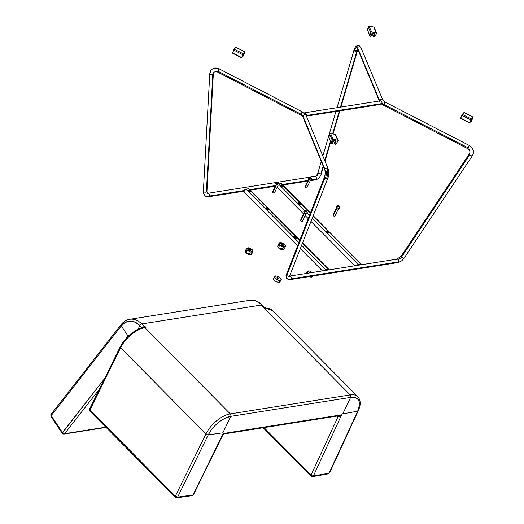 <?xml version="1.0" encoding="UTF-8"?>
<svg xmlns="http://www.w3.org/2000/svg" width="524" height="524" viewBox="0 0 524 524"><rect width="100%" height="100%" fill="white"/><g stroke="black" fill="none" stroke-linecap="round" stroke-linejoin="round"><path stroke-width="0.79" d="M403.932 256.95A1.782 0.714 -146.3 0 1 404.279 257.887A1.782 0.714 -146.3 0 1 403.179 257.919A1.782 0.714 -146.3 0 1 401.679 256.891A3.557 1.723 -42.3 0 1 398.011 259.537A1.782 1.251 81 0 1 398.41 261.895A1.782 1.251 81 0 1 397.552 262.642M467.925 148.606A3.557 3.242 -133.2 0 1 469.478 153.689A1.782 0.714 33.7 0 0 469.432 153.748A1.782 0.714 33.7 0 0 469.779 154.691A1.782 0.714 33.7 0 0 472.353 155.766A7.113 6.491 -133.2 0 0 469.249 145.593L467.768 148.678C469.845 150.133 470.395 151.822 469.439 153.742A1.782 0.714 -146.3 0 0 469.779 154.691L401.659 256.878A1.782 0.714 33.7 0 0 401.679 256.891A1.782 0.714 33.7 0 0 404.22 257.959M467.775 148.685L383.483 105.239L383.706 104.302A7.113 3.334 -157.3 0 1 381.957 103.228A7.113 3.334 22.7 0 0 383.706 104.302L383.509 105.245M358.023 49.014L357.617 48.863A1.782 1.421 -22.6 0 1 357.637 47.887L379.592 100.562A7.113 3.334 22.7 0 0 379.769 100.929A7.113 3.334 -157.3 0 1 379.592 100.562A1.782 1.421 157.4 0 0 379.487 100.975M353.838 50.481A1.782 0.347 16.4 0 0 356.13 51.49A3.557 1.389 101.5 0 1 356.49 50.52A1.782 0.819 -155.8 0 1 354.46 48.784A1.782 0.819 -155.8 0 1 355.665 48.542A7.113 2.777 101.5 0 1 358.704 45.523A7.113 2.777 101.5 0 1 359.903 46.734A7.113 2.777 -78.5 0 0 358.704 45.523M314.053 177.105A1.782 1.251 81 0 1 314.865 176.365A1.782 1.251 81 0 1 315.455 176.45A3.557 2.273 115.8 0 0 318.415 173.274A1.782 0.347 -163.6 0 1 317.891 172.848A1.782 0.347 -163.6 0 1 318.369 172.75M208.408 196.795A1.782 1.251 -99 0 0 209.22 196.055L244.177 190.526L209.22 196.055A1.782 1.251 81 0 1 208.277 196.808A1.782 1.251 81 0 1 207.818 196.703A7.113 4.546 -64.2 0 1 205.847 196.434A7.113 4.546 -64.2 0 1 203.869 191.902A1.782 0.753 -176.9 0 1 203.371 191.352A1.782 0.753 -176.9 0 1 203.921 190.841M207.943 193.271A1.782 1.251 81 0 1 208.401 193.376A1.782 1.251 81 0 1 209.22 196.055A1.782 1.251 -99 0 0 208.401 193.376A3.557 2.273 -64.2 0 1 207.419 193.238A3.557 2.273 115.8 0 0 208.401 193.376A1.782 1.251 -99 0 0 207.812 193.284M203.384 191.443A1.782 0.753 3.1 0 0 203.869 191.902A1.782 0.753 3.1 0 0 206.384 192.039L212.79 74.349A1.782 0.753 -176.9 0 1 210.858 74.408A1.782 0.753 -176.9 0 1 209.777 73.668A1.782 0.753 3.1 0 1 209.888 73.412A7.113 6.105 42.1 0 1 211.369 69.882A7.113 6.105 42.1 0 1 218.921 69.024L218.927 69.816M300.684 115.044L302.296 111.881L219.15 68.873C216.137 67.478 213.51 67.845 211.277 69.98L209.777 73.655A1.782 0.753 3.1 0 0 210.851 74.408A1.782 0.753 3.1 0 0 212.79 74.349A1.782 0.753 3.1 0 0 213.222 74.081A3.557 3.052 42.1 0 1 213.962 72.319A3.557 3.052 -137.9 0 0 213.222 74.081A1.782 0.753 3.1 0 0 213.334 73.838L213.916 72.364C215.331 71.402 216.523 71.297 217.512 72.037L217.735 71.094L300.881 114.101L300.652 115.038L302.905 116.944A1.782 1.421 -22.4 0 1 302.924 115.968A3.557 1.67 22.7 0 0 300.881 114.101L217.735 71.094L218.921 69.024L217.742 71.886M328.148 168.852A1.782 1.421 157.6 0 0 326.963 168.086A7.113 2.338 95.1 0 1 326.812 177.924A1.782 0.897 16.8 0 0 328.103 177.472A1.782 0.897 -163.2 0 1 326.812 177.924A7.113 2.338 95.1 0 1 326.504 178.822A1.782 1.113 21.3 0 0 327.814 178.291M290.263 279.6A1.782 1.251 -99 0 0 291.121 278.853A1.782 1.251 -99 0 0 290.722 276.502A1.782 1.251 -99 0 0 289.746 276.083L289.353 276.096L289.615 276.377L289.765 275.69A1.782 1.113 -158.7 0 1 288.488 276.259A1.782 1.113 -158.7 0 1 286.779 275.473A1.782 1.113 -158.7 0 1 286.759 275.454A7.113 3.452 137.7 0 0 286.877 278.591A7.113 3.452 -42.3 0 1 286.759 275.454A1.782 1.113 -158.7 0 1 286.445 274.412M289.608 276.299A3.557 1.723 137.7 0 0 290.722 276.502A3.557 1.723 -42.3 0 1 289.634 276.318M324.71 176.405A1.782 0.897 16.8 0 0 326.812 177.924A1.782 0.897 -163.2 0 1 324.71 176.405A1.782 0.897 -163.2 0 1 326 175.946A3.557 1.172 -84.9 0 0 326.072 171.027A1.782 1.421 -22.4 0 1 324.978 170.424A1.782 1.421 -22.4 0 1 324.9 169.265L302.924 115.968A1.782 1.421 157.6 0 0 302.996 117.121M467.794 148.685L467.998 147.742L383.706 104.302L385.114 102.082L382.854 100.169A1.782 1.421 157.4 0 0 381.249 99.39A1.782 1.421 157.4 0 0 379.592 100.562L357.637 47.887A1.782 1.421 -22.6 0 1 359.903 46.734A1.782 1.421 -22.6 0 1 360.892 47.481A1.782 1.421 -22.6 0 1 360.879 48.47M382.854 100.169L360.898 47.494L358.737 45.529C356.831 45.405 355.403 46.492 354.453 48.804A1.782 0.819 24.2 0 0 356.49 50.52A3.557 1.389 101.5 0 1 357.689 49.046A3.557 1.389 -78.5 0 0 356.49 50.52A1.782 0.819 24.2 0 0 357.689 50.278A1.782 0.819 -155.8 0 1 356.49 50.52A3.557 1.389 -78.5 0 0 356.13 51.49A1.782 0.347 -163.6 0 1 353.851 50.553A1.782 0.347 -163.6 0 1 354.309 50.389A1.782 0.347 -163.6 0 1 354.951 50.481M397.395 262.648A1.782 1.251 -99 0 0 398.41 261.895L291.121 278.853A1.782 1.251 81 0 1 290.106 279.606A1.782 1.251 81 0 1 289.294 279.181A7.113 3.452 -42.3 0 1 286.877 278.591L290.283 279.6L397.572 262.635C402.687 261.011 402.275 259.943 404.273 257.9L472.393 155.713C474.41 151.58 473.414 148.181 469.406 145.521L469.249 145.593A7.113 6.491 46.8 0 1 472.353 155.766A1.782 0.714 -146.3 0 1 469.779 154.691L401.659 256.878A1.782 0.714 -146.3 0 1 401.305 255.941L469.439 153.742M360.807 47.317A1.782 1.421 157.4 0 0 359.903 46.734A1.782 1.421 157.4 0 0 357.637 47.887A1.782 1.421 157.4 0 0 357.709 49.033M317.898 172.9A1.782 0.347 16.4 0 0 318.415 173.274A1.782 0.347 16.4 0 0 320.832 173.948L323.151 166.056L320.832 173.948A1.782 0.347 -163.6 0 1 318.415 173.274A3.557 2.273 -64.2 0 1 315.455 176.45A1.782 1.251 -99 0 0 314.996 176.352M324.749 160.606L330.467 141.153L324.749 160.606M332.583 133.934L339.342 110.918L332.583 133.934M340.456 107.145L356.772 51.588A1.782 0.347 -163.6 0 1 356.13 51.49A1.782 0.347 16.4 0 0 356.772 51.588L340.456 107.145M315.33 179.883A1.782 1.251 -99 0 0 316.273 179.129L311.538 179.876L316.273 179.129A1.782 1.251 -99 0 0 315.455 176.45A1.782 1.251 81 0 1 316.273 179.129A1.782 1.251 81 0 1 315.461 179.87A1.782 1.251 81 0 1 314.872 179.784M308.06 180.426L282.305 184.5L308.06 180.426M275.585 185.562L249.83 189.636L275.585 185.562M327.736 178.422A1.782 1.113 -158.7 0 1 326.504 178.822A7.113 2.338 -84.9 0 0 326.812 177.924A7.113 2.338 -84.9 0 0 326.963 168.086A1.782 1.421 157.6 0 0 324.9 169.265A1.782 1.421 157.6 0 0 324.887 170.267M286.51 274.281A1.782 1.113 21.3 0 0 286.759 275.454A1.782 1.113 21.3 0 0 286.779 275.473L324.847 178.036A1.782 1.113 21.3 0 0 326.504 178.822A1.782 1.113 -158.7 0 1 324.847 178.036L286.779 275.473A1.782 1.113 21.3 0 0 288.377 276.246A1.782 1.113 21.3 0 0 289.707 275.807M324.533 176.929A1.782 1.113 21.3 0 0 324.847 178.036A1.782 1.113 -158.7 0 1 324.611 176.791M306.101 115.404A1.782 1.421 157.6 0 0 304.457 114.815A1.782 1.421 157.6 0 0 302.924 115.968L324.9 169.265A1.782 1.421 -22.4 0 1 326.963 168.086A1.782 1.421 -22.4 0 1 328.063 168.689M302.073 112.817L302.263 111.874L300.881 114.101A3.557 1.67 -157.3 0 1 302.924 115.968A1.782 1.421 -22.4 0 1 304.582 114.795A1.782 1.421 -22.4 0 1 306.193 115.588A1.782 1.421 -22.4 0 1 306.173 116.557M218.921 69.024A7.113 6.105 -137.9 0 0 211.369 69.882M213.222 74.081A1.782 0.753 -176.9 0 1 212.79 74.349L206.384 192.039A1.782 0.753 3.1 0 0 206.915 191.437M321.245 161.431L317.891 172.848C317.053 174.951 316.051 176.123 314.885 176.359L207.832 193.284L207.439 193.251L206.928 191.535A1.782 0.753 -176.9 0 1 206.384 192.039A1.782 0.753 -176.9 0 1 203.869 191.902A7.113 4.546 115.8 0 0 205.847 196.434M323.413 166.684L321.304 173.85A1.782 0.347 -163.6 0 1 320.832 173.948A1.782 0.347 16.4 0 0 321.304 173.798M357.237 51.418A1.782 0.347 -163.6 0 1 356.772 51.588A1.782 0.347 16.4 0 0 357.244 51.496L340.921 107.066M379.592 100.562A1.782 1.421 -22.6 0 1 381.125 99.409A1.782 1.421 -22.6 0 1 382.762 99.992A1.782 1.421 -22.6 0 1 382.834 101.145M469.406 145.521L385.114 102.075L384.891 103.012M385.088 102.069L383.706 104.302L467.998 147.742L469.249 145.593M401.371 255.863A1.782 0.714 33.7 0 0 401.659 256.878A1.782 0.714 -146.3 0 0 401.679 256.891A3.557 1.723 137.7 0 1 398.011 259.537A1.782 1.251 -99 0 0 397.199 259.111M396.183 259.871A1.782 1.251 81 0 1 397.035 259.118A1.782 1.251 81 0 1 398.011 259.537A1.782 1.251 -99 0 1 398.41 261.895L291.121 278.853A1.782 1.251 81 0 0 290.722 276.502A1.782 1.251 81 0 0 289.903 276.076M250.177 191.797L250.144 190.991A1.068 0.531 -154.5 0 1 250.321 191.627A1.068 0.531 -154.5 0 1 248.645 191.234L249.706 191.764L250.38 191.489L249.083 190.467L248.435 190.638L248.645 191.234A1.068 0.531 -154.5 0 1 248.461 190.598A1.068 0.531 -154.5 0 1 250.144 190.991L249.941 191.411A1.068 0.531 25.5 0 0 248.455 190.9M296.374 238.23L296.217 237.064A1.598 0.793 -154.5 0 1 296.486 238.014A1.598 0.793 -154.5 0 1 293.971 237.418L295.562 238.217L296.577 237.811L296.008 236.874L294.626 236.272L293.663 236.527L293.971 237.418A1.598 0.793 -154.5 0 1 293.702 236.475A1.598 0.793 -154.5 0 1 296.217 237.064L296.021 237.483A1.598 0.793 25.5 0 0 293.813 236.704M268.353 209.941L268.196 208.775A1.598 0.793 -154.5 0 1 268.465 209.724A1.598 0.793 -154.5 0 1 265.943 209.135L267.535 209.928L268.55 209.521L267.98 208.591L266.605 207.982L265.635 208.238L265.943 209.135A1.598 0.793 -154.5 0 1 265.675 208.185A1.598 0.793 -154.5 0 1 268.196 208.775L267.993 209.194A1.598 0.793 25.5 0 0 265.792 208.414M267.161 208.631L268.347 209.829L267.161 208.631M295.182 236.92L296.368 238.112L295.182 236.92M328.993 269.925L302.453 243.215L328.247 269.251A1.782 0.904 -44.7 0 1 328.856 269.395A1.782 0.904 -44.7 0 1 329 269.873M249.09 188.889A1.782 0.904 135.3 0 0 248.487 188.738L299.715 240.444L248.487 188.738L245.985 189.131L249.07 188.863M324.232 270.626A1.782 0.904 -44.7 0 1 325.751 269.644L328.247 269.251L325.751 269.644L301.634 245.304L325.751 269.644L324.186 270.685M243.981 191.673A1.782 0.904 135.3 0 1 244.407 190.199A1.782 0.904 135.3 0 1 245.985 189.131L298.896 242.54L245.985 189.131L244.073 190.723L243.968 191.653L244.656 191.922M328.561 269.945A1.244 0.635 -44.7 0 0 328.469 269.768L328.469 269.768A1.244 0.635 -44.7 0 0 328.05 269.663L325.548 270.063L328.214 269.657L328.568 269.984M267.993 209.194L266.69 208.46L265.544 208.539M296.021 237.483L294.711 236.75L293.571 236.822M249.941 191.411L248.409 190.913M324.618 270.613L325.548 270.063A1.244 0.635 -44.7 0 0 324.664 270.561M249.228 189.419L249.175 189.007M282.652 186.662L282.619 185.863A1.068 0.531 -154.5 0 1 282.796 186.492A1.068 0.531 -154.5 0 1 281.119 186.099L282.181 186.629L282.855 186.354L281.558 185.332L280.916 185.503L281.119 186.099A1.068 0.531 -154.5 0 1 280.936 185.463A1.068 0.531 -154.5 0 1 282.619 185.863L282.416 186.275A1.068 0.531 25.5 0 0 280.93 185.765M328.856 233.095L328.699 231.929A1.598 0.793 -154.5 0 1 328.967 232.879A1.598 0.793 -154.5 0 1 326.445 232.289L328.037 233.082L329.052 232.676L328.483 231.746L327.107 231.136L326.138 231.392L326.445 232.289A1.598 0.793 -154.5 0 1 326.177 231.339A1.598 0.793 -154.5 0 1 328.699 231.929L328.496 232.348A1.598 0.793 25.5 0 0 326.295 231.569M300.828 204.805L300.671 203.646A1.598 0.793 -154.5 0 1 300.94 204.589A1.598 0.793 -154.5 0 1 298.425 204L300.01 204.792L301.025 204.386L300.462 203.456L299.08 202.847L298.117 203.109L298.425 204A1.598 0.793 -154.5 0 1 298.149 203.05A1.598 0.793 -154.5 0 1 300.671 203.646L300.468 204.059A1.598 0.793 25.5 0 0 298.267 203.286M299.636 203.495L300.822 204.694L299.636 203.495M327.657 231.785L328.849 232.983L327.657 231.785M361.468 264.79L313.077 216.019L360.728 264.116A1.782 0.904 -44.7 0 1 361.331 264.26A1.782 0.904 -44.7 0 1 361.475 264.744M310.47 212.921L281.558 183.747A1.782 0.904 135.3 0 0 280.962 183.603L310.339 213.255L280.962 183.603L279.325 183.865L281.545 183.728M356.713 265.498A1.782 0.904 -44.7 0 1 358.226 264.509L360.728 264.116L358.226 264.509L312.258 218.115L358.226 264.509L356.661 265.55M309.52 215.344L307.234 213.039L309.52 215.344M304.889 210.674L279.207 184.749L304.889 210.674M361.043 264.81A1.244 0.635 -44.7 0 0 360.951 264.633L360.944 264.633A1.244 0.635 -44.7 0 0 360.525 264.535L358.03 264.928L360.689 264.522L361.049 264.849M300.468 204.059L299.165 203.325L298.018 203.404M328.496 232.348L327.192 231.615L326.046 231.693M282.416 186.275L280.89 185.778M357.093 265.478L358.03 264.928A1.244 0.635 -44.7 0 0 357.145 265.426M281.709 184.284L281.65 183.872M380.85 104.342A1.782 1.251 -99 0 0 381.845 103.588A1.782 1.251 81 0 1 379.985 103.883M306.18 115.549L381.845 103.588L306.252 115.542M304.922 112.778A1.782 1.251 81 0 1 306.278 115.09M379.618 101.564A1.782 1.251 81 0 1 380.738 100.818A1.782 1.251 81 0 1 381.845 101.911A1.782 1.251 81 0 1 381.97 102.39A1.782 1.251 81 0 1 381.845 103.588A1.782 1.251 -99 0 0 381.793 101.774A1.782 1.251 -99 0 0 380.614 100.811M305.793 114.887L305.433 113.603L304.32 113.263M381.989 102.842L381.878 102.023M304.359 113.243A1.421 1.002 81 0 1 305.8 114.835M306.167 115.516A1.782 1.251 -99 0 0 305.865 113.341A1.782 1.251 -99 0 0 304.306 113.001M235.964 47.402L245.036 51.915L244.944 52.289L243.234 53.802L234.176 49.118L235.892 47.278L244.95 51.968L243.044 54.07L241.643 57.561L232.584 52.872L233.665 50.035L242.723 54.725L241.584 57.843L243.915 53.618L242.946 56.061L242.527 55.845L242.867 56.323L242.429 56.094L242.887 56.487L243.274 55.963L244.944 52.289L242.998 56.376L243.732 53.756L241.59 57.85L232.577 53.147M235.983 47.324L233.986 49.387L232.617 53.107M242.723 54.725L243.234 53.802L234.176 49.118L233.665 50.035L242.723 54.725M337.646 140.157A0.714 0.57 -22.4 0 1 338.052 140.851L337.77 140.19L332.995 139.319L330.631 133.581L335.281 134.426L337.646 140.157L332.557 139.364L331.332 143.006L328.967 137.275L329.714 134.137L332.078 139.869L331.358 143.314L332.655 143.399L332.622 142.299L332.956 143.104A1.782 1.421 -22.4 0 1 332.707 142.731A1.782 1.421 -22.4 0 1 332.733 141.762A1.782 1.421 -22.4 0 1 334.266 140.609A1.782 1.421 -22.4 0 1 335.904 141.198A1.782 1.421 -22.4 0 1 335.976 142.351L335.294 140.707L335.976 142.351A1.782 1.421 -22.4 0 1 334.738 143.425L333.559 140.864L334.803 143.943L335.478 144.277L336.139 143.982L338.006 140.943A0.714 0.57 157.6 0 0 338.052 140.851A0.714 0.57 -22.4 0 1 338.006 140.943L336.205 143.89A0.714 0.57 -22.4 0 1 335.36 144.264L335.209 144.238A0.714 0.57 -22.4 0 1 334.764 143.786L336.081 141.775L334.96 140.609L333.087 141.231L332.655 143.399A0.714 0.57 -22.4 0 1 331.915 143.642L331.771 143.615A0.714 0.57 -22.4 0 1 331.332 143.006L328.993 137.576A0.714 0.57 157.6 0 1 328.967 137.275L329.714 134.137L332.078 139.869A0.714 0.57 -22.4 0 1 332.995 139.319L330.631 133.581L329.714 134.137A0.714 0.57 157.6 0 1 330.631 133.581L335.281 134.426L337.646 140.157M338.065 140.465L335.701 134.733A0.714 0.57 157.6 0 0 335.281 134.426L335.733 134.891M376.206 32.783A0.714 0.57 -22.6 0 1 376.605 33.477L376.324 32.816L371.555 31.951L369.165 26.213L373.809 27.045L376.206 32.783L371.116 31.997L369.892 35.645L367.501 29.901L368.248 26.763L370.638 32.508L369.918 35.946L371.215 36.032L371.182 34.938L371.509 35.737A1.782 1.421 -22.6 0 1 371.267 35.363A1.782 1.421 -22.6 0 1 371.287 34.394A1.782 1.421 -22.6 0 1 372.819 33.241A1.782 1.421 -22.6 0 1 374.457 33.824A1.782 1.421 -22.6 0 1 374.529 34.977L373.848 33.333L374.529 34.977A1.782 1.421 -22.6 0 1 373.298 36.058L372.106 33.503L373.357 36.569L374.031 36.903L374.765 36.516L376.566 33.569A0.714 0.57 157.4 0 0 376.605 33.477A0.714 0.57 -22.6 0 1 376.566 33.569L374.765 36.516A0.714 0.57 -22.6 0 1 373.913 36.89L373.769 36.863A0.714 0.57 -22.6 0 1 373.317 36.411L374.64 34.401L373.514 33.235L371.647 33.864L371.215 36.032A0.714 0.57 -22.6 0 1 370.475 36.274L370.33 36.248A0.714 0.57 -22.6 0 1 369.892 35.645L367.521 30.209A0.714 0.57 157.4 0 1 367.501 29.901L368.248 26.763L370.638 32.508A0.714 0.57 -22.6 0 1 371.555 31.951L369.165 26.213L368.248 26.763A0.714 0.57 157.4 0 1 369.165 26.213L373.809 27.045L376.206 32.783M376.618 33.091L374.228 27.353A0.714 0.57 157.4 0 0 373.809 27.045L374.26 27.51M464.094 112.549L473.159 117.121L473.067 117.494L471.371 119.02L462.306 114.343L464.002 112.503L473.074 117.173L471.181 119.289L469.779 122.773L460.707 118.103L461.788 115.267L470.86 119.944L469.72 123.061L472.039 118.83L471.069 121.273L470.657 121.057L470.991 121.535L470.559 121.313L471.011 121.692L471.331 121.28L473.067 117.494L471.122 121.588L471.855 118.968L469.72 123.061L460.701 118.372M464.074 112.621L462.109 114.618L460.74 118.339M470.86 119.944L471.371 119.02L462.306 114.343L461.788 115.267L470.86 119.944M50.926 414.523L51.195 414.176M50.92 416.364L51.182 415.624L62.461 432.51L51.182 415.624L121.273 325.902L128.164 336.212L121.273 325.902L51.182 415.624L51.352 414.34L51.182 415.624L50.979 414.405L121.123 324.611A1.782 1.055 -142 0 1 121.614 324.343A22.768 16.008 81 0 1 129.762 319.273A22.768 16.008 81 0 1 141.768 323.937L261.188 305.06L261.279 304.306L263.782 306.835L261.279 304.306A22.768 16.008 -99 0 0 249.955 300.278M249.738 300.311L254.998 300.632L257.605 301.686L261.279 304.306L261.188 305.06L350.222 394.926L230.305 413.881L145.58 328.371L146.131 327.998L145.593 326.937L144.015 326.203L141.768 323.937L261.188 305.06L350.222 394.926A1.782 1.251 81 0 1 350.635 397.408A20.986 10.677 -44.7 0 1 357.669 411.222A1.782 0.904 24.8 0 0 358.206 410.875A1.782 0.904 -155.2 0 1 357.669 411.222L329.046 473.192A1.782 0.904 24.8 0 0 329.583 472.844A1.782 0.904 -155.2 0 1 329.046 473.192A1.782 1.231 80 0 1 328.273 473.853A1.782 1.231 -100 0 0 329.046 473.192L313.404 475.956A1.782 0.904 -155.2 0 1 311.066 475.085L338.052 416.665L311.066 475.085A1.782 0.904 135.3 0 0 311.06 476.113L312.638 476.617A1.782 1.231 -100 0 0 313.404 475.956A1.782 1.231 80 0 1 312.638 476.617A1.782 1.231 80 0 1 311.688 476.257A1.782 0.904 -44.7 0 1 311.06 476.113A1.782 0.904 -44.7 0 1 311.066 475.085L264.037 427.617L311.066 475.085A1.782 0.904 24.8 0 0 313.404 475.956L341.655 414.798L223.211 433.525L192.963 494.99L177.629 497.125L208.277 434.835A1.782 0.858 -153.8 0 1 205.965 433.918A22.768 11.58 -44.7 0 1 230.305 413.881L144.932 327.716A22.768 11.58 135.3 0 0 120.599 347.753L205.965 433.918L175.298 496.235L177.629 497.125L175.311 496.208L89.945 410.043A1.782 0.904 135.3 0 0 89.932 410.069L175.298 496.235A1.782 0.904 -44.7 0 1 175.311 496.208L89.945 410.043L90.102 408.786L89.932 410.069L120.599 347.753L205.965 433.918L175.311 496.208A1.782 0.858 26.2 0 0 177.629 497.125L208.277 434.835L222.877 432.804L230.717 416.364L224.554 418.466L219.713 421.479L215.141 425.442L211.218 430.021L208.277 434.835L222.877 432.804L230.717 416.364L350.635 397.408L342.788 413.849L357.669 411.222L359.431 405.209L359.385 402.635L358.711 400.487L357.447 398.836L355.626 397.749L350.635 397.408L342.788 413.849L357.669 411.222L329.046 473.192L313.404 475.956L341.655 414.798L223.211 433.525L192.963 494.99L177.629 497.125A1.782 1.264 82.1 0 1 176.798 497.8A1.782 1.264 82.1 0 1 175.861 497.433A1.782 0.904 -44.7 0 1 175.278 497.283A1.782 0.904 -44.7 0 1 175.298 496.235L89.932 410.069L90.102 408.786M89.578 409.106L89.584 409.087A1.782 0.858 26.2 0 0 89.945 410.043L120.599 347.753A22.768 11.58 -44.7 0 1 144.932 327.716A1.782 1.251 -99 0 0 143.995 327.356C134.059 329.825 126.14 336.31 120.238 346.796A1.782 0.858 26.2 0 0 120.599 347.753A1.782 0.858 -153.8 0 1 120.232 346.803L89.584 409.087L89.918 411.124L175.285 497.289L176.798 497.8A1.782 1.264 -97.9 0 0 177.629 497.125A1.782 0.884 -154.5 0 1 175.298 496.235A1.782 0.904 135.3 0 0 175.278 497.283M51.018 414.34A1.782 1.055 38 0 0 51.182 415.624A1.782 0.694 146.2 0 0 50.946 416.41L62.232 433.302L63.987 434.069A1.782 1.251 81 0 1 62.834 433.44A1.782 0.694 -33.8 0 1 62.232 433.296A1.782 0.694 -33.8 0 1 62.461 432.51A1.782 1.055 38 0 0 64.622 433.676A1.782 1.251 81 0 1 63.98 434.069A1.782 1.251 -99 0 0 64.622 433.676L105.809 427.165L64.622 433.676L99.377 389.188L64.622 433.676L62.461 432.51L104.597 378.577L62.205 433.25M222.969 434.769L223.211 433.525L222.942 434.815L224.167 433.918L339.1 415.748L337.456 415.493L223.925 433.44C224.469 434.042 224.233 434.069 223.211 433.525L224.22 433.879M120.232 346.803A1.782 0.858 -153.8 0 1 120.756 346.495L123.697 341.681M124.909 340.102L129.087 335.688M130.62 334.364L133.797 332.013M138.631 329.38L142.456 328.155M143.314 327.579L144.015 326.203L141.768 323.937A1.782 0.904 135.3 0 0 139.856 325.528L142.561 328.26L139.856 325.528A20.986 14.757 81 0 0 121.273 325.902A1.782 1.055 -142 0 1 121.116 324.618A1.782 1.055 38 0 0 121.273 325.902L125.334 322.398L130.155 321.114L135.185 322.201L139.856 325.528L138.081 329.249L139.856 325.528A1.782 0.904 -44.7 0 1 141.768 323.937A22.768 16.008 -99 0 0 129.762 319.273M350.222 394.926A22.768 11.58 -44.7 0 1 357.951 396.799A22.768 11.58 135.3 0 0 350.222 394.926L230.305 413.881A1.782 1.251 81 0 1 230.717 416.364L350.635 397.408A1.782 1.251 -99 0 0 350.222 394.926M272.519 310.568L266.644 308.59L263.782 306.835L265.871 308.21C269.022 308.295 271.242 309.081 272.519 310.568L357.885 396.74C360.839 400.238 360.951 404.954 358.206 410.881L329.583 472.851L328.273 473.853L312.638 476.617M339.133 415.742L341.655 414.798L338.661 416.855L337.41 416.017L338.052 416.665L338.19 415.892M265.714 308.23L266.644 308.59A22.768 11.58 -44.7 0 1 272.585 310.64M222.942 434.815L193.48 494.689L192.131 495.665A1.782 1.264 -97.9 0 0 192.963 494.99A1.782 0.858 26.2 0 0 193.487 494.682L191.994 495.678M90.495 411.268L89.932 410.069A1.782 0.904 135.3 0 0 89.912 411.117M230.717 416.364A1.782 1.251 -99 0 0 230.305 413.881A22.768 11.58 135.3 0 0 205.965 433.918A1.782 0.858 26.2 0 0 208.277 434.835A20.986 10.677 -44.7 0 1 230.717 416.364M51.549 416.554L51.136 416.541M224.167 433.918L223.925 433.44M338.157 415.781A1.782 0.904 -44.7 0 1 338.052 416.665C338.858 417.15 340.056 416.528 341.655 414.798L339.1 415.748M303.835 211.513L304.261 212.417A1.068 0.544 -44.7 0 1 305.322 211.48L305.158 210.943L305.649 210.858L306.619 211.277A1.068 0.544 -44.7 0 1 306.894 211.369A1.068 0.544 135.3 0 0 306.619 211.277L306.782 211.814L306.134 211.919L305.322 211.48A1.068 0.544 135.3 0 0 304.261 212.417A1.867 0.93 25.5 0 0 307.202 213.104A1.867 0.93 -154.5 0 1 304.261 212.417L304.195 212.554A1.867 0.93 25.5 0 0 307.136 213.242M300.593 220.198A1.068 0.531 25.5 0 0 300.769 220.827L304.568 212.868L300.769 220.827A1.068 0.531 25.5 0 0 302.453 221.22M306.822 212.141L306.887 212.004A1.867 0.93 -154.5 0 1 307.202 213.104M303.861 211.48A1.867 0.93 25.5 0 0 304.195 212.554L306.049 213.484L307.234 213.013M304.261 212.417A1.867 0.93 -154.5 0 1 303.946 211.31A1.867 0.93 25.5 0 0 304.261 212.417M302.472 221.187L301.254 221.167L300.566 220.231M307.195 213.15L306.894 211.369A1.068 0.544 -44.7 0 1 306.887 212.004M305.322 211.48L305.158 210.943L305.813 210.838L305.466 211.552L305.813 210.838L306.619 211.277L306.33 211.886L306.619 211.277L306.782 211.814L305.322 211.48M275.814 183.23L276.24 184.127A1.068 0.544 -44.7 0 1 277.294 183.197L277.301 182.621L278.591 182.987A1.068 0.544 -44.7 0 1 278.866 183.079A1.068 0.544 135.3 0 0 278.591 182.987L278.755 183.531L277.294 183.197A1.068 0.544 135.3 0 0 276.24 184.127A1.867 0.93 25.5 0 0 279.174 184.821A1.867 0.93 -154.5 0 1 276.24 184.127L276.174 184.271A1.867 0.93 25.5 0 0 279.109 184.959M272.565 191.908A1.068 0.531 25.5 0 0 272.749 192.537L276.541 184.579L272.749 192.537A1.068 0.531 25.5 0 0 274.425 192.93M275.834 183.19A1.867 0.93 25.5 0 0 276.174 184.271L277.694 185.129L278.847 185.142L279.213 184.723L278.866 183.079A1.068 0.544 -44.7 0 1 278.86 183.714A1.867 0.93 -154.5 0 1 279.174 184.821M276.24 184.127A1.867 0.93 -154.5 0 1 275.925 183.027A1.867 0.93 25.5 0 0 276.24 184.127M274.452 192.898L273.233 192.884L272.506 192.046L276.194 184.291M277.294 183.197L277.137 182.653L277.786 182.548L277.445 183.269L277.786 182.548L278.591 182.987L278.303 183.597L278.591 182.987L278.755 183.531L277.294 183.197M308.289 178.094L308.715 178.998A1.068 0.544 -44.7 0 1 309.776 178.062L309.776 177.485L311.073 177.852A1.068 0.544 -44.7 0 1 311.348 177.95A1.068 0.544 135.3 0 0 311.073 177.852L311.23 178.396L309.776 178.062A1.068 0.544 135.3 0 0 308.715 178.998A1.867 0.93 25.5 0 0 311.656 179.686A1.867 0.93 -154.5 0 1 308.715 178.998L308.649 179.136A1.867 0.93 25.5 0 0 311.59 179.824M305.04 186.773A1.068 0.531 25.5 0 0 305.223 187.409L309.016 179.444L305.223 187.409A1.068 0.531 25.5 0 0 306.9 187.802M311.642 179.732L311.348 177.95A1.068 0.544 -44.7 0 1 311.341 178.579A1.867 0.93 -154.5 0 1 311.656 179.686M308.315 178.055A1.867 0.93 25.5 0 0 308.649 179.136L310.503 180.059L311.688 179.588M308.715 178.998A1.867 0.93 -154.5 0 1 308.4 177.891A1.867 0.93 25.5 0 0 308.715 178.998M310.594 180.073L306.854 187.847L305.708 187.749L305.02 186.813M309.776 178.062L309.612 177.518L310.26 177.42L309.92 178.134L310.26 177.42L311.073 177.852L310.784 178.461L311.073 177.852L311.23 178.396L309.776 178.062M336.316 206.377L336.742 207.281A1.068 0.544 -44.7 0 1 337.797 206.345L337.639 205.808L338.131 205.722L339.094 206.142A1.068 0.544 -44.7 0 1 339.369 206.233A1.068 0.544 135.3 0 0 339.094 206.142L339.257 206.685L337.797 206.345A1.068 0.544 135.3 0 0 336.742 207.281A1.867 0.93 25.5 0 0 339.676 207.969A1.867 0.93 -154.5 0 1 336.742 207.281L336.67 207.419A1.867 0.93 25.5 0 0 339.611 208.113M333.067 215.063A1.068 0.531 25.5 0 0 333.244 215.692L337.043 207.733L333.244 215.692A1.068 0.531 25.5 0 0 334.928 216.084M339.67 208.021L339.369 206.233A1.068 0.544 -44.7 0 1 339.362 206.869A1.867 0.93 -154.5 0 1 339.676 207.969M336.336 206.345A1.867 0.93 25.5 0 0 336.67 207.419L338.53 208.349L339.716 207.877M336.742 207.281A1.867 0.93 -154.5 0 1 336.421 206.181A1.867 0.93 25.5 0 0 336.742 207.281M334.954 216.052L333.926 216.117L333.009 215.194L336.696 207.445M337.797 206.345L337.639 205.808L338.288 205.703L337.947 206.423L338.288 205.703L339.094 206.142L338.805 206.751L339.094 206.142L339.257 206.685L337.797 206.345M245.841 250.642L245.167 251.821L245.946 253.092L247.276 250.308L246.562 248.383L252.273 249.516L248.736 247.754L246.594 248.324L247.276 250.308L250.806 252.077L252.954 251.5L252.273 249.516L252.981 251.441L247.276 250.308L245.946 253.092L251.658 254.232L252.981 251.441M250.524 249.791L250.151 250.57L250.524 249.791A1.068 0.531 -154.5 0 1 250.701 250.426A1.068 0.531 -154.5 0 1 249.024 250.033A1.068 0.531 -154.5 0 1 248.841 249.398A1.068 0.531 -154.5 0 1 250.524 249.791L250.727 250.387L250.086 250.564L248.789 249.535L249.463 249.267L250.524 249.791M246.562 248.383L245.232 251.166L245.946 253.092L248.848 254.73L250.596 254.874L251.625 254.291M251.736 253.957L250.944 252.306M246.817 250.485L246.287 250.524M278.316 245.507L277.628 246.306L278.421 247.957L279.751 245.173L279.037 243.247L284.748 244.381L281.218 242.619L279.646 242.723L278.958 243.516L280.222 245.592L282.652 246.804L284.853 246.837L285.528 245.658L284.748 244.381L285.462 246.313L279.751 245.173L278.421 247.957L284.132 249.097L285.462 246.313M282.999 244.662L282.632 245.435L282.999 244.662A1.068 0.531 -154.5 0 1 283.183 245.291A1.068 0.531 -154.5 0 1 281.499 244.898A1.068 0.531 -154.5 0 1 281.322 244.263A1.068 0.531 -154.5 0 1 282.999 244.662L283.202 245.258L282.56 245.429L281.264 244.4L281.938 244.132L282.999 244.662M279.037 243.247L277.707 246.031L278.421 247.957L281.322 249.594L283.078 249.738L284.1 249.155M284.211 248.821L283.418 247.171M279.292 245.356L278.768 245.389M307.588 273.259L307.018 271.642L306.14 273.489L307.018 271.642L308.014 273.679M308.734 276.679L312.599 276.443L311.256 277.222L308.171 276.397M309.317 272.591A1.068 0.531 -154.5 0 1 310.791 272.755M309.363 272.978A1.068 0.531 -154.5 0 1 309.298 272.637L310.798 272.762M312.966 272.873L309.54 270.954L307.876 270.941L307.018 271.642L312.566 272.473M309.37 272.991L309.298 272.637M281.008 279.731L281.008 279.731C281.25 282.167 272.546 278.021 274.589 276.665L273.659 278.617C271.615 279.967 280.32 284.119 280.078 281.683L281.008 279.731L280.89 278.585L279.168 276.934L276.646 276.024L274.799 276.384L274.707 277.812L275.866 279.089L278.323 280.261L280.045 280.36L281.008 279.731L280.078 281.683L278.021 282.325L274.452 280.628L273.567 278.958L274.589 276.665C274.347 274.229 283.052 278.382 281.008 279.731L280.078 281.683M276.836 277.74A1.068 0.531 -154.5 0 1 278.028 277.72A1.068 0.531 -154.5 0 1 278.761 278.657A1.068 0.531 -154.5 0 1 277.569 278.676A1.068 0.531 -154.5 0 1 276.836 277.74L278.028 277.72L278.761 278.657L277.569 278.676L276.836 277.74M273.659 278.617L274.589 276.665M383.483 105.239L381.577 104.014M354.453 48.804L337.037 107.682M243.922 191.181L208.388 196.795L205.886 196.454C203.803 194.581 202.965 192.878 203.371 191.345L209.777 73.655M302.296 111.881L306.193 115.588L328.162 168.879C329.013 172.2 328.993 175.055 328.109 177.453L289.765 275.69M379.572 101.538L357.617 48.863M357.971 49.715L357.25 51.49M335.923 111.461L322.849 155.982M321.304 173.85C320.229 177.145 318.278 179.156 315.441 179.876L310.306 180.688M307.745 181.088L282.829 185.031M275.27 186.223L250.354 190.166M300.658 115.038L217.512 72.037M302.905 116.944L324.873 170.234C325.371 171.787 325.312 173.85 324.703 176.424L286.451 274.393C285.77 275.355 285.914 276.757 286.883 278.598M206.928 191.535L213.334 73.845M339.814 110.846L333.009 134.013M330.723 141.781L325.011 161.235M289.726 276.083L397.022 259.125L401.312 255.928M248.428 190.651L248.232 191.07M293.453 236.972L293.65 236.553M265.426 208.683L265.622 208.264M328.849 269.388L302.584 242.881M299.846 240.116L249.083 188.882M244.06 191.777L297.612 245.835M300.35 248.599L322.457 270.908M268.314 210.065L268.517 209.646M296.342 238.348L296.538 237.929M250.354 191.574L250.158 191.987M280.903 185.522L280.707 185.935M325.928 231.837L326.125 231.418M297.901 203.548L298.104 203.135M361.324 264.253L313.208 215.685M277.144 187.258L303.573 213.93M305.164 215.541L308.236 218.639M310.974 221.403L354.931 265.779M300.789 204.93L300.992 204.511M328.817 233.213L329.013 232.8M282.836 186.439L282.632 186.858M306.416 116.125L381.014 104.335M304.758 112.784L380.457 100.818M245.036 51.915L235.977 47.225M242.854 56.487L242.376 56.238M241.59 57.85L232.532 53.16M334.797 143.93L333.539 140.877M331.351 143.307L328.987 137.57M373.35 36.556L372.086 33.516M369.911 35.94L367.521 30.202M473.152 117.121L464.087 112.444M470.978 121.699L470.506 121.457M469.72 123.061L460.655 118.391M121.123 324.611C123.461 321.644 126.323 319.869 129.71 319.286L249.876 300.291M63.987 434.069L106.064 427.42M263.153 427.754L311.066 476.12M192.131 495.665L176.798 497.8M50.821 414.661L50.946 416.416M302.486 221.167L306.14 213.497M306.894 211.369C306.219 210.412 305.217 210.425 303.887 211.408L303.822 211.545M300.553 220.25L304.215 212.574M274.458 192.878L278.12 185.208M278.866 183.079C278.192 182.129 277.189 182.136 275.866 183.118L275.794 183.256M311.348 177.95C310.667 176.994 309.664 177.007 308.341 177.983L308.276 178.121M305.007 186.826L308.669 179.156M334.96 216.032L338.622 208.362M339.369 206.233C338.694 205.277 337.692 205.29 336.369 206.273L336.297 206.41M312.795 276.037L312.553 276.548M307.064 271.537L306.134 273.482"/></g></svg>
